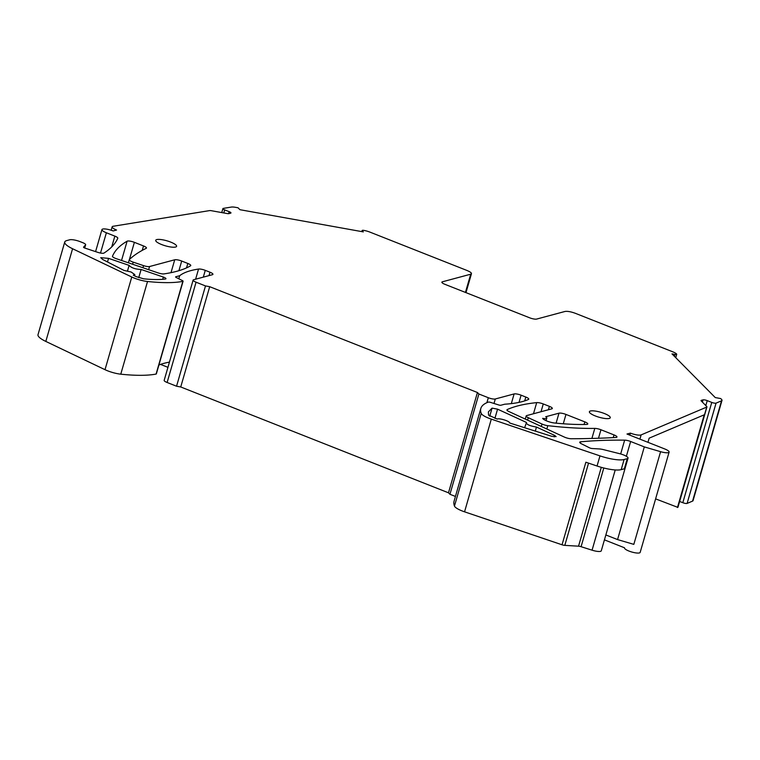 <?xml version="1.0" encoding="UTF-8"?>
<svg xmlns="http://www.w3.org/2000/svg" width="760" height="760" viewBox="0 0 760 760"><rect width="100%" height="100%" fill="white"/><g stroke="black" fill="none" stroke-linecap="round" stroke-linejoin="round"><path stroke-width="1.14" d="M679.649 501.448L682.812 502.702A3.259 0.779 16.1 0 0 687.106 503.414L692.578 501.096A8.151 1.957 16.1 0 0 693.053 500.659L722 400.368A8.151 1.957 16.1 0 0 721.572 399.447L720.689 398.553L715.264 397.575L672.001 353.885L674.975 354.426A2.717 0.655 16.1 0 0 676.723 354.302A2.717 0.655 16.1 0 0 676.59 353.998A8.151 1.957 16.1 0 0 672.562 351.728L575.453 313.348C570.959 311.704 567.464 311.077 564.984 311.467L536.655 319.067A5.434 1.302 16.1 0 1 529.672 317.813L444.818 284.278A5.434 1.302 16.1 0 1 441.873 282.159A5.434 1.302 16.1 0 1 442.377 281.808L470.706 274.198C472.349 273.486 471.124 272.251 467.039 270.493L369.93 232.113A8.151 1.957 16.1 0 0 363.85 230.394A2.717 0.655 16.1 0 0 362.14 230.517A2.717 0.655 16.1 0 0 362.273 230.821L363.318 231.885L239.923 209.693L238.023 207.774L235.581 207.337A8.151 1.957 16.1 0 0 231.363 207.071L223.326 208.382A3.259 0.779 16.1 0 0 222.889 208.62A3.259 0.779 16.1 0 0 224.666 209.893L229.188 211.679A3.259 0.779 16.1 0 1 230.954 212.942A3.259 0.779 16.1 0 1 230.65 213.161L228.95 213.617A3.259 0.779 16.1 0 1 227.164 213.55L211.309 210.7A3.259 0.779 16.1 0 0 209.646 210.596L113.23 226.252A8.151 1.957 16.1 0 0 112.138 226.86A8.151 1.957 16.1 0 0 116.565 230.033L113.164 230.945A8.151 1.957 16.1 0 0 101.944 229.596A8.151 1.957 16.1 0 0 106.371 232.769L114.855 236.123L111.739 246.905M682.812 502.702L711.759 402.41A3.259 0.779 16.1 0 0 716.053 403.132L721.525 400.815A8.151 1.957 16.1 0 0 722 400.368M711.759 402.41L707.237 400.624A3.259 0.779 16.1 0 0 703.047 399.874L701.337 400.33A3.259 0.779 16.1 0 0 701.043 400.548A3.259 0.779 16.1 0 0 701.204 400.919L701.337 400.33M655.614 498.873L677.797 507.367A3.259 0.779 16.1 0 0 677.986 507.186L706.933 406.904A3.259 0.779 16.1 0 0 706.771 406.534L701.204 400.919M604.438 539.856L624.539 547.798A8.151 1.957 16.1 0 0 624.52 547.875A8.151 1.957 16.1 0 0 631.636 551.969A8.151 1.957 16.1 0 0 639.417 552.928A8.151 1.957 16.1 0 0 640.167 552.387L669.114 452.105A8.151 1.957 16.1 0 0 664.686 448.932L626.981 434.026L630.382 433.115A8.151 1.957 16.1 0 0 641.126 434.901L706.743 407.075A3.259 0.779 16.1 0 0 706.933 406.904M455.43 496.451L449.948 494.285L448.485 492.803L180.737 386.973L176.548 386.222L167.124 382.489L196.07 282.207A5.434 1.302 16.1 0 1 193.116 280.098A5.434 1.302 16.1 0 1 193.619 279.737L212.429 274.692A5.434 1.302 16.1 0 0 212.933 274.331A5.434 1.302 16.1 0 0 209.978 272.213L205.266 270.351A5.434 1.302 16.1 0 0 198.55 269.049A162.925 39.159 16.1 0 0 179.664 275.728L178.78 278.777M193.116 280.098L164.169 380.38A5.434 1.302 16.1 0 0 167.124 382.489M167.941 367.327L160.541 364.401M83.543 247.228L83.572 247.114A2.175 0.522 16.1 0 0 83.543 247.171A2.175 0.522 16.1 0 0 85.158 248.168L97.755 252.339A5.434 1.302 16.1 0 0 103.968 253.07A434.473 104.433 16.1 0 0 117.79 238.279A5.434 1.302 16.1 0 0 117.8 238.232A5.434 1.302 16.1 0 0 114.855 236.123M83.572 247.114L85.566 244.91A5.434 1.302 16.1 0 0 85.642 244.777A5.434 1.302 16.1 0 0 82.697 242.659L80.189 241.67A8.151 1.957 16.1 0 0 69.711 239.789L66.766 240.578A21.727 5.225 16.1 0 0 64.752 242.003A21.727 5.225 16.1 0 0 72.57 248.738L131.765 277.001A14.117 3.391 16.1 0 0 147.525 281.485A108.613 26.106 16.1 0 0 182.837 281.38A2.175 0.522 16.1 0 0 183.093 281.219A2.175 0.522 16.1 0 0 182.4 280.592L176.301 277.533A2.175 0.522 16.1 0 1 175.607 276.897A2.175 0.522 16.1 0 1 175.807 276.754L179.664 275.728M486.894 402.676L488.328 397.727L478.895 393.993L477.432 392.512L209.684 286.691L205.494 285.931L196.07 282.207M488.328 397.727A5.434 1.302 16.1 0 0 495.301 398.981L514.121 393.927A5.434 1.302 16.1 0 1 521.094 395.19L525.815 397.052L524.704 400.89M480.842 408.433A108.613 26.106 16.1 0 0 481.213 413.373A14.117 3.391 16.1 0 0 491.302 419.13L599.972 455.876A21.727 5.225 16.1 0 0 624.102 459.515L627.275 458.66A8.151 1.957 16.1 0 0 628.035 458.128L601.274 550.81A8.151 1.957 16.1 0 1 600.524 551.351A8.151 1.957 16.1 0 1 592.068 550.183L581.077 546.697A3.259 0.779 16.1 0 0 578.54 546.183L564.813 545.376A3.259 0.779 16.1 0 1 562.039 544.787L464.55 511.822A14.117 3.391 16.1 0 1 454.461 506.065A108.613 26.106 16.1 0 1 454.09 501.125L480.842 408.433A108.613 26.106 16.1 0 1 488.3 402.116A2.175 0.522 16.1 0 1 490.589 402.401L498.645 404.938A2.175 0.522 16.1 0 0 500.878 405.241L504.725 404.206A162.925 39.159 16.1 0 0 528.466 399.447A5.434 1.302 16.1 0 0 528.76 399.161A5.434 1.302 16.1 0 0 525.815 397.052M628.035 458.128A8.151 1.957 16.1 0 0 619.609 453.682L603.63 449.663A8.151 1.957 16.1 0 0 599.25 448.932L592.135 448.523A2.175 0.522 16.1 0 1 589.428 447.773L581.505 443.821A5.434 1.302 16.1 0 1 579.737 442.234A5.434 1.302 16.1 0 1 580.697 441.798A434.473 104.433 16.1 0 1 624.653 440.144A5.434 1.302 16.1 0 1 630.639 441.493L644.309 446.899L617.557 539.581L605.853 534.954M617.557 539.581L633.831 544.369L660.582 451.677L644.309 446.899M660.582 451.677A8.151 1.957 16.1 0 0 669.114 452.105M465.984 292.638L471.466 273.666L470.706 274.198L465.443 292.429M175.579 247.038A10.858 2.612 16.1 0 0 176.586 246.326A10.858 2.612 16.1 0 0 168.834 241.414A10.858 2.612 16.1 0 0 156.721 239.59A10.858 2.612 16.1 0 0 155.714 240.302A10.858 2.612 16.1 0 0 163.476 245.214A10.858 2.612 16.1 0 0 175.579 247.038M590.406 410.998A10.858 2.612 16.1 0 0 589.389 411.711A10.858 2.612 16.1 0 0 597.151 416.623A10.858 2.612 16.1 0 0 609.254 418.456A10.858 2.612 16.1 0 0 610.261 417.734A10.858 2.612 16.1 0 0 602.509 412.832A10.858 2.612 16.1 0 0 590.406 410.998M546.031 420.66L546.782 418.057A6.517 1.567 16.1 0 1 542.659 418.361A8.151 1.957 16.1 0 0 554.743 423.026A162.925 39.159 16.1 0 0 570.589 424.222A162.925 39.159 16.1 0 0 586.492 424.441A5.434 1.302 16.1 0 0 587.774 423.994A5.434 1.302 16.1 0 0 584.829 421.876L565.972 414.428A5.434 1.302 16.1 0 0 558.989 413.174L556.101 423.159M546.782 418.057A6.517 1.567 16.1 0 0 545.708 416.736L558.989 413.174M148.656 269.686L149.559 266.532A5.434 1.302 16.1 0 1 143.545 265.63L133.218 262.152L132.611 264.233M149.559 266.532L174.714 259.787L171 272.669M128.393 262.798L129.295 259.683A5.434 1.302 16.1 0 1 129.399 259.521A543.086 130.54 16.1 0 1 137.655 253.108A543.086 130.54 16.1 0 1 146.195 248.33A5.434 1.302 16.1 0 0 146.471 248.064A5.434 1.302 16.1 0 0 143.516 245.945L134.377 242.335A5.434 1.302 16.1 0 0 127.11 241.195A389.272 93.565 16.1 0 0 112.489 256.215A5.434 1.302 16.1 0 0 112.48 256.253A5.434 1.302 16.1 0 0 116.346 258.704L158.184 272.925A5.434 1.302 16.1 0 0 163.98 273.894A255.559 61.427 16.1 0 0 190.551 265.81A5.434 1.302 16.1 0 0 190.76 265.572A5.434 1.302 16.1 0 0 187.815 263.454L181.697 261.041A5.434 1.302 16.1 0 0 174.714 259.787M129.295 259.683A5.434 1.302 16.1 0 0 133.218 262.152M554.221 436.876L554.648 435.413L556.111 436.63L551.912 436.344L509.637 422.987C510.188 421.315 499.12 417.829 497.268 419.083L488.556 415.14L488.376 411.891L492.053 408.13L497.572 409.165L494.921 418.342M554.648 435.413L536.475 427.063C529.406 425.847 526.091 424.317 526.509 422.474L497.572 409.165M524.628 427.728L526.509 422.474M108.547 258.352L100.719 257.678L102.686 259.492L124.023 270.427L131.148 272.023L134.852 274.635L133.314 275.187L136.021 276.573L143.621 278.806C152.446 279.699 159.714 279.775 165.423 279.024C166.525 278.683 165.841 278.027 163.343 277.067L141.103 269.467C135.394 269.277 131.394 267.909 129.124 265.382L108.547 258.352L107.502 261.962M165.975 278.74L165.423 279.024M541.31 426.455L542.013 424.033A5.434 1.302 16.1 0 0 547.798 425.666A217.236 52.212 16.1 0 0 580.744 428.241A217.236 52.212 16.1 0 0 594.804 428.402A5.434 1.302 16.1 0 1 600.942 429.751L614.004 434.919L613.225 437.617M525.264 419.073L526.167 415.948A5.434 1.302 16.1 0 1 526.67 415.587L551.827 408.832A5.434 1.302 16.1 0 0 552.33 408.481A5.434 1.302 16.1 0 0 549.385 406.362L543.267 403.949A5.434 1.302 16.1 0 0 536.702 402.619A255.559 61.427 16.1 0 0 507.233 409.573A5.434 1.302 16.1 0 0 506.948 409.849A5.434 1.302 16.1 0 0 509.076 411.616L564.309 437.048A5.434 1.302 16.1 0 0 571.197 438.748A821.265 197.41 16.1 0 0 615.837 437.475A5.434 1.302 16.1 0 0 616.958 437.028A5.434 1.302 16.1 0 0 614.004 434.919M526.167 415.948A5.434 1.302 16.1 0 0 528.285 417.705L542.013 424.033M647.947 442.32L649.144 438.168L704.216 414.817L677.464 507.509M629.793 435.138L630.382 433.115M478.895 393.993L449.948 494.285M477.432 392.512L448.485 492.803M209.684 286.691L180.737 386.973M205.494 285.931L176.548 386.222M64.752 242.003L38 334.695A21.727 5.225 16.1 0 0 45.818 341.42L72.57 248.738M131.765 277.001L105.013 369.683L45.818 341.42M105.013 369.683A14.117 3.391 16.1 0 0 120.773 374.176A108.613 26.106 16.1 0 0 156.085 374.062A2.175 0.522 16.1 0 0 156.341 373.91L183.093 281.219M169.442 362.121A162.925 39.159 16.1 0 0 158.906 365.019M599.972 455.876L597.047 466.013L585.865 462.222L562.039 544.787M597.047 466.013A21.727 5.225 16.1 0 0 621.176 469.642L624.35 468.787L627.275 458.66M536.475 427.063L535.315 431.101M127.528 270.911L129.124 265.382M141.103 269.467L138.728 277.685M687.106 503.414L716.053 403.132M705.812 405.565L707.237 400.624M692.578 501.096L721.525 400.815M702.401 402.116L703.047 399.874M674.424 356.335L674.975 354.426M677.797 507.367L706.743 407.075M639.91 439.137L641.126 434.901M549.385 406.362L548.406 409.754M543.267 403.949L541.025 411.74M519.023 402.382L521.094 395.19M511.318 403.626L514.121 393.927M494.009 403.474L495.301 398.981M209 275.604L209.978 272.213M143.516 245.945L142.234 250.382M134.377 242.335L129.418 259.492M205.266 270.351L203.309 277.134M187.815 263.454L186.532 267.89M181.697 261.041L178.913 270.693M100.51 253.061L106.371 232.769M228.608 213.664L229.188 211.679M223.782 212.942L224.666 209.893M362.035 231.648L362.273 230.821M85.566 244.91L84.673 247.998L85.642 244.777M120.773 374.176L147.525 281.485M156.085 374.062L182.837 281.38M195.614 279.205L198.55 269.049M454.461 506.065L481.213 413.373M464.55 511.822L491.302 419.13M621.176 469.642L624.102 459.515M580.317 443.108L580.697 441.798M620.673 453.957L624.653 440.144M626.373 456.276L630.639 441.493M442.111 282.729L442.377 281.808M563.274 423.776L565.972 414.428M584.829 421.876L584.069 424.488M143.545 265.63L142.937 267.738M121.543 260.471L127.11 241.195M492.053 408.13L489.715 416.233M162.697 279.309L163.343 277.067M546.839 429.001L547.798 425.666M591.907 438.444L594.804 428.402M598.49 438.254L600.942 429.751M507.043 410.248L507.233 409.573M533.482 413.763L536.702 402.619M527.582 420.137L528.285 417.705M564.813 545.376L588.553 463.134M592.068 550.183L615.23 469.946M581.077 546.697L603.801 467.998M578.54 546.183L601.303 467.324M675.744 357.675L676.723 354.302M95.579 251.617L101.944 229.596M111.169 230.232L112.138 226.86M221.749 212.572L222.889 208.62M361.817 231.61L362.14 230.517M134.852 274.635L134.52 275.804"/></g></svg>
